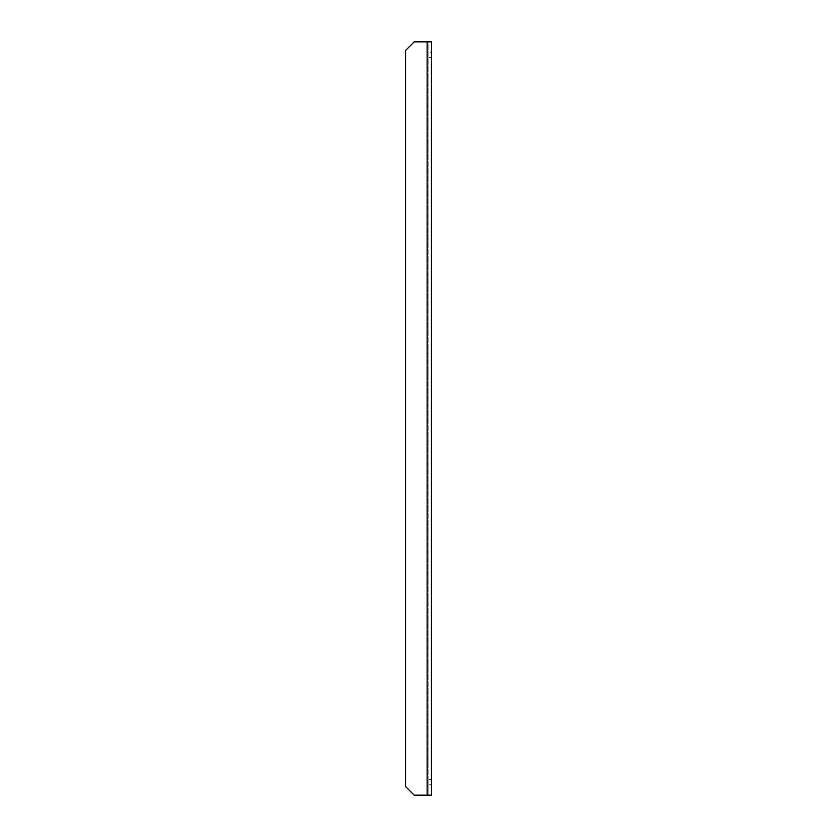 <?xml version="1.0" encoding="UTF-8"?>
<svg xmlns="http://www.w3.org/2000/svg" width="837" height="837" viewBox="0 0 837 837"><rect width="100%" height="100%" fill="white"/><g stroke="black" fill="none" stroke-linecap="round" stroke-linejoin="round"><path stroke-width="0.63" stroke-dasharray="4.18 3.14" d="M428.847 779.634L431.432 779.634L431.432 795.15L428.847 795.15L431.432 795.15L431.432 779.634L428.847 779.634L428.847 795.15L431.432 795.15L431.432 41.85L428.847 41.85L431.432 41.85L431.432 57.366L431.432 41.85L427.121 41.85L431.432 41.85L428.847 41.85L428.847 795.15L431.432 795.15L428.847 795.15L428.847 41.85L414.189 41.85L427.121 41.85L414.189 41.85L405.568 50.471L414.189 41.85L405.568 50.471L405.568 786.529L405.568 50.471L405.568 786.529L414.189 795.15L405.568 786.529L414.189 795.15L428.847 795.15L428.847 779.634M431.432 784.803L428.847 784.803L431.432 784.803L428.847 784.803L428.847 795.15L428.847 784.803L431.432 784.803L431.432 779.634M431.432 57.366L428.847 57.366L431.432 57.366L431.432 52.197L428.847 52.197L431.432 52.197M427.121 795.15L431.432 795.15L427.121 795.15L427.121 41.85"/><path stroke-width="1.26" d="M431.432 779.634L431.432 784.803M431.432 41.85L431.432 795.15L414.189 795.15L405.568 786.529L405.568 50.471L414.189 41.85L431.432 41.85M431.432 52.197L431.432 57.366M427.121 795.15L427.121 41.85"/></g></svg>
